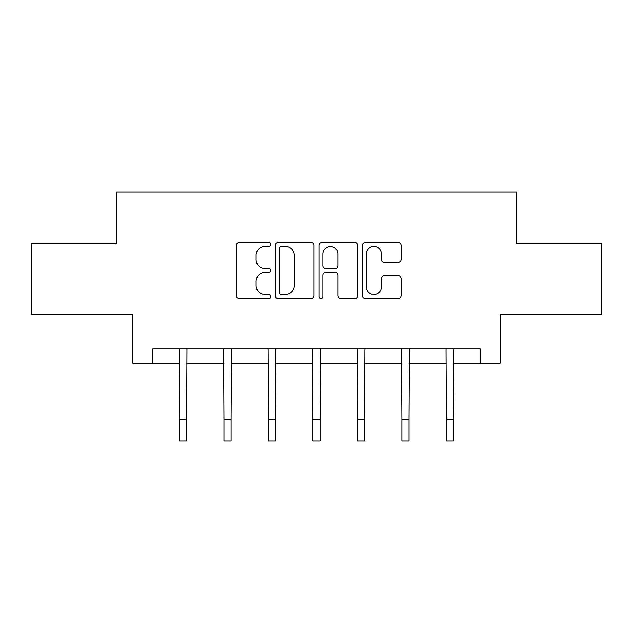 <?xml version="1.0" encoding="UTF-8"?>
<svg xmlns="http://www.w3.org/2000/svg" width="633" height="633" viewBox="0 0 633 633"><rect width="100%" height="100%" fill="white"/><g stroke="black" fill="none" stroke-linecap="round" stroke-linejoin="round"><path stroke-width="0.95" d="M270.877 244.465A1.962 1.962 0 0 0 268.922 242.502L239.187 242.502A2.801 2.801 0 0 0 236.386 245.303L236.386 295.682A2.801 2.801 0 0 0 239.187 298.483L268.922 298.483A1.962 1.962 0 0 0 270.877 296.521A1.962 1.962 0 0 0 268.922 294.567L265.069 294.567A8.957 8.957 0 0 1 256.12 285.61L256.12 281.408A8.957 8.957 0 0 1 265.069 272.451L268.922 272.451A1.962 1.962 0 0 0 270.877 270.497A1.962 1.962 0 0 0 268.922 268.534L265.069 268.534A8.957 8.957 0 0 1 256.12 259.577L256.12 255.384A8.957 8.957 0 0 1 265.069 246.427L268.922 246.427A1.962 1.962 0 0 0 270.877 244.465M398.292 262.236A2.801 2.801 0 0 0 401.093 259.435L401.093 245.303A2.801 2.801 0 0 0 398.292 242.502L365.273 242.502A2.801 2.801 0 0 0 362.472 245.303L362.472 295.682A2.801 2.801 0 0 0 365.273 298.483L398.292 298.483A2.801 2.801 0 0 0 401.093 295.682L401.093 278.607A2.801 2.801 0 0 0 398.292 275.814L384.16 275.814A2.801 2.801 0 0 0 381.359 278.607L381.359 287.073A7.485 7.485 0 0 1 373.874 294.567A7.485 7.485 0 0 1 366.388 287.073L366.388 253.912A7.485 7.485 0 0 1 373.874 246.427A7.485 7.485 0 0 1 381.359 253.912L381.359 259.435A2.801 2.801 0 0 0 384.16 262.236L398.292 262.236M152.83 363.16L152.83 348.902L480.17 348.902L480.17 363.16L500.125 363.16L500.125 314.688L601.35 314.688L601.35 243.404L516.378 243.404L516.378 192.084L116.622 192.084L116.622 243.404L31.65 243.404L31.65 314.688L132.875 314.688L132.875 363.16L179.495 363.16M314.047 245.303A2.801 2.801 0 0 0 311.254 242.502L278.227 242.502A2.801 2.801 0 0 0 275.426 245.303L275.426 295.682A2.801 2.801 0 0 0 278.227 298.483L311.254 298.483A2.801 2.801 0 0 0 314.047 295.682L314.047 245.303M321.746 242.502L354.773 242.502A2.801 2.801 0 0 1 357.574 245.303L357.574 295.682A2.801 2.801 0 0 1 354.773 298.483L340.641 298.483A2.801 2.801 0 0 1 337.84 295.682L337.84 275.252A2.801 2.801 0 0 0 335.039 272.451L325.663 272.451A2.801 2.801 0 0 0 322.87 275.252L322.87 296.521A1.962 1.962 0 0 1 320.907 298.483A1.962 1.962 0 0 1 318.953 296.521L318.953 245.303A2.801 2.801 0 0 1 321.746 242.502M186.624 363.16L223.971 363.16M231.1 363.16L268.455 363.16M275.584 363.16L312.939 363.16M320.061 363.16L357.416 363.16M364.545 363.16L401.9 363.16M409.029 363.16L446.376 363.16M453.505 363.16L480.17 363.16M281.305 246.427A1.962 1.962 0 0 0 279.343 248.381L279.343 292.604A1.962 1.962 0 0 0 281.305 294.567L285.364 294.567A8.957 8.957 0 0 0 294.321 285.61L294.321 255.384A8.957 8.957 0 0 0 285.364 246.427L281.305 246.427M337.84 254.047A7.485 7.485 0 0 0 330.355 246.561A7.485 7.485 0 0 0 322.87 254.047L322.87 265.733A2.801 2.801 0 0 0 325.663 268.534L335.039 268.534A2.801 2.801 0 0 0 337.84 265.733L337.84 254.047M179.131 348.902L179.495 419.537L186.624 419.537L186.98 348.902M179.495 419.537L179.495 440.916L186.624 440.916L186.624 419.537M223.615 348.902L223.971 419.537L231.1 419.537L231.464 348.902M223.971 419.537L223.971 440.916L231.1 440.916L231.1 419.537M268.091 348.902L268.455 419.537L275.584 419.537L275.948 348.902M268.455 419.537L268.455 440.916L275.584 440.916L275.584 419.537M312.575 348.902L312.939 419.537L320.061 419.537L320.425 348.902M312.939 419.537L312.939 440.916L320.061 440.916L320.061 419.537M357.052 348.902L357.416 419.537L364.545 419.537L364.909 348.902M357.416 419.537L357.416 440.916L364.545 440.916L364.545 419.537M401.536 348.902L401.9 419.537L409.029 419.537L409.385 348.902M401.9 419.537L401.9 440.916L409.029 440.916L409.029 419.537M446.02 348.902L446.376 419.537L453.505 419.537L453.869 348.902M446.376 419.537L446.376 440.916L453.505 440.916L453.505 419.537"/></g></svg>
